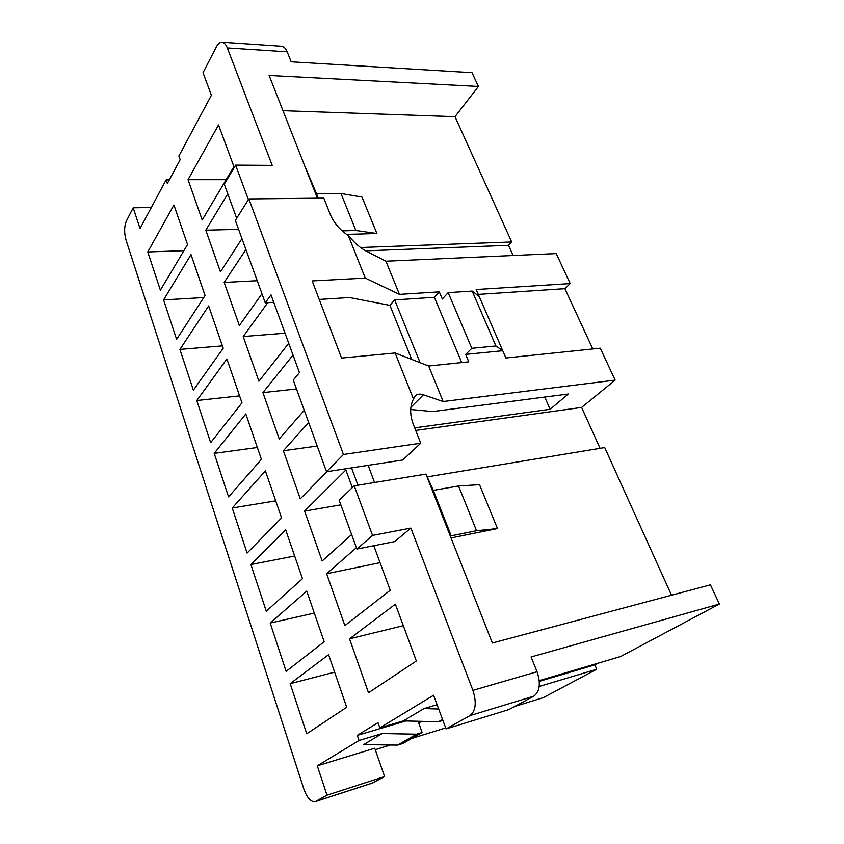 <?xml version="1.0" encoding="UTF-8"?>
<svg xmlns="http://www.w3.org/2000/svg" width="844" height="844" viewBox="0 0 844 844"><rect width="100%" height="100%" fill="white"/><g stroke="black" fill="none" stroke-linecap="round" stroke-linejoin="round"><path stroke-width="1.27" d="M465.656 354.396L502.729 350.714L495.913 345.977L472.186 291.085L448.196 292.615L471.817 348.298L465.656 354.396L468.789 361.844L428.668 366.001L395.119 352.982L341.546 358.067L312.164 280.925L365.262 278.098L348.277 235.508C339.71 229.758 333.686 222.647 330.173 214.197L323.832 198.15L248.864 198.92L235.339 220.4L265.259 302.848L271.019 294.873L299.441 372.605L293.269 380.064L326.533 471.733L402.767 460.012L420.755 443.195L343.445 454.483L326.533 471.733M315.223 801.642L372.257 783.116L384.611 776.543L326.976 795.185L315.223 801.642C310.898 802.138 307.121 797.97 303.893 789.14L126.03 240.086C124.036 232.754 124.184 226.329 126.463 220.801L133.194 207.793L140.041 228.555L166.089 179.909L167.334 183.517L180.162 159.695L178.875 156.035L211.39 95.288L203.024 72.711L216.591 46.473C218.153 43.529 219.957 42.105 221.993 42.211C224.124 42.485 225.897 44.384 227.31 47.929L272.211 165.382L235.624 165.139L224.272 184.192L236.668 218.29M248.864 198.92L343.445 454.483M384.611 776.543L374.747 748.217L317.291 765.824L359.069 740.473L382.184 733.541L363.648 744.619L397.524 745.104L402.957 743.427L422.158 732.508L416.651 734.196L397.524 745.104M326.976 795.185L317.291 765.824M368.501 692.766L416.356 661.01L395.382 604.167L349.532 638.824L368.501 692.766M380.064 562.663L326.628 573.73L344.879 625.604L390.244 590.251L373.808 545.72M326.628 573.73L356.421 547.693M340.839 504.839L304.6 511.084L322.155 561.007L351.632 534.537M304.6 511.084L345.871 470.013L352.359 487.6M317.207 446.033L283.373 450.749L300.285 498.836L326.923 471.669M283.373 450.749L308.651 422.454M296.497 388.957L262.927 392.608L279.227 438.954L304.241 410.3M262.927 392.608L293.026 355.06M285.029 333.211L243.199 336.534L258.918 381.235L288.722 343.286M243.199 336.534L267.748 302.69M257.23 280.714L224.166 282.423L239.337 325.562L261.957 293.765M224.166 282.423L245.91 249.518M238.588 229.346L205.788 230.18L220.442 271.831L241.964 238.662M205.788 230.18L227.774 193.846M202.191 219.946L233.915 166.627L218.533 124.944L188.033 179.698L202.191 219.946M442.541 719.415L438.469 721.747L403.358 720.892L379.853 727.855L378.017 722.633L357.307 735.367L359.069 740.473M379.853 727.855L433.594 695.245L446.065 728.921L508.985 709.54L533.798 696.173C539.833 691.542 540.92 683.397 537.048 671.729L531.087 656.948L719.373 604.051L620.699 656.495L539.253 680.623M719.373 604.051L710.426 584.839L492.368 643.001L425.935 474.096L354.216 485.817L372.563 535.413L356.906 549.054L394.739 541.584L410.87 528.07L472.914 690.371C476.765 702.524 475.784 710.943 469.971 715.606L446.065 728.921M357.972 485.205L351.547 467.892M160.381 290.199L187.537 244.56L173.927 204.997L147.763 251.966L160.381 290.199M176.607 339.383L205.071 295.516L190.997 254.614L163.578 299.905L176.607 339.383M193.36 390.171L223.206 348.234L208.647 305.918L179.909 349.405L193.36 390.171M210.673 442.657L241.975 402.81L226.909 358.995L196.779 400.531L210.673 442.657M228.576 496.926L261.418 459.336L245.804 413.95L214.207 453.365L228.576 496.926M247.102 553.073L281.569 517.921L265.396 470.889L232.237 508.004L247.102 553.073M266.271 611.193L302.468 578.689L285.694 529.895L250.89 564.53L266.271 611.193M286.137 671.381L324.17 641.746L306.752 591.106L270.196 623.062L286.137 671.381M306.72 733.774L346.694 707.24L328.601 654.649L290.188 683.682L306.72 733.774M227.31 47.929L287.16 51.822C285.726 48.382 283.879 46.526 281.643 46.251L221.993 42.211M427.191 476.871L604.705 447.563L671.518 595.22M539.316 681.361L594.893 664.872L597.911 663.247M594.893 664.872L596.729 669.239L543.188 697.693L514.808 706.407M287.16 51.822L291.191 61.812L472.028 72.689L478.432 86.447L455.011 116.694L511.686 241.964L508.521 245.33L365.8 250.858M513.11 255.51L508.521 245.33M348.277 235.508C354.406 242.808 360.124 247.862 365.42 250.668L385.919 261.207L556.228 253.59L570.196 283.595L476.185 289.534L505.883 357.983L600.263 348.182L615.128 380.116L581.611 407.43L600.052 448.333M592.794 348.962L564.879 288.68L570.196 283.595M411.703 359.417L389.917 305.38L349.458 297.531L319.222 299.441M273.73 302.31L265.259 302.848M544.728 397.06L550.119 409.298L568.307 394.011L432.729 411.555L410.701 409.509M368.163 465.339L374.546 482.494M550.119 409.298L414.689 427.855M360.515 247.524L511.686 241.964M282.993 110.701L455.011 116.694M342.21 230.866L355.851 230.486L340.987 193.508L362.023 197.085L376.899 233.503L346.641 234.389M451.044 537.934L497.475 528.566L479.529 484.667L458.556 485.986L433.31 490.364L425.935 474.096M420.755 443.195L413.402 424.595C409.751 414.889 409.783 406.365 413.476 399.012L395.119 352.982M410.912 407.219L423.435 394.792C419.816 393.578 417.031 394.011 415.09 396.079L413.476 399.012M423.435 394.792L443.163 401.533L615.128 380.116M428.668 366.001L443.163 401.533M389.917 305.38L394.654 299.915L434.375 297.288L439.313 291.855L442.319 298.998L448.196 292.615M365.262 278.098L399.455 294.377L439.313 291.855M169.275 179.909L166.089 179.909M415.702 430.419L581.611 407.43M317.418 198.213L269.13 75.464L478.432 86.447M248.4 199.669L235.624 165.139M340.987 193.508L316.532 193.709L304.589 165.603M355.851 230.486L376.899 233.503M354.216 485.817L339.183 500.281L356.906 549.054M133.194 207.793L151.287 207.54M403.358 720.892L423.983 708.57L437.097 704.729M375.253 749.662L390.403 744.999M411.693 738.458L445.685 727.897M422.158 732.508L418.571 722.633L422.823 721.367M539.2 686.478L596.729 669.239M372.563 535.413L410.87 528.07M382.184 733.541L416.651 734.196M423.983 708.57L438.69 709.002M472.186 291.085L479.223 296.518M420.112 362.688L394.654 299.915M471.817 348.298L495.913 345.977M334.614 672.14L290.188 683.682M403.327 625.689L349.532 638.824M314.306 613.071L270.196 623.062M294.672 556.017L250.89 564.53M275.703 500.851L232.237 508.004M257.346 447.499L214.207 453.365M239.59 395.868L196.779 400.531M222.394 345.871L179.909 349.405M203.742 297.552L163.578 299.905M226.15 179.677L188.033 179.698M183.887 250.7L147.763 251.966M564.879 288.68L478.295 294.398M434.375 297.288L461.721 362.572M318.304 198.213L316.532 193.709M497.475 528.566L476.533 530.728L451.192 535.803L444.619 521.592M451.192 535.803L433.31 490.364M476.533 530.728L458.556 485.986M442.91 720.396L438.469 721.747M357.307 735.367L405.89 720.955M385.919 261.207L399.455 294.377M315.856 801.367L372.921 782.842M537.048 671.729L472.914 690.371M533.798 696.173L469.971 715.606"/></g></svg>

